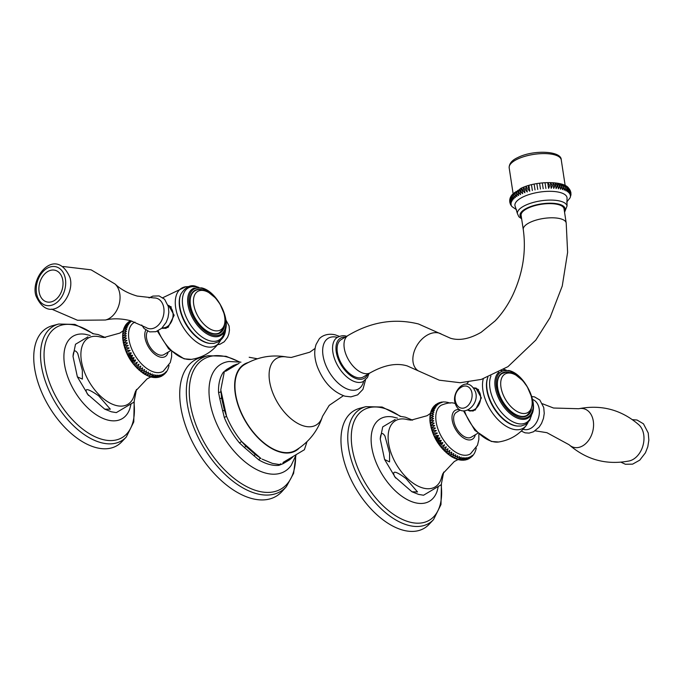 <?xml version="1.0" encoding="UTF-8"?>
<svg xmlns="http://www.w3.org/2000/svg" width="683" height="683" viewBox="0 0 683 683"><rect width="100%" height="100%" fill="white"/><g stroke="black" fill="none" stroke-linecap="round" stroke-linejoin="round"><path stroke-width="1.02" d="M518.645 195.569C516.553 194.109 516.288 192.367 517.851 190.352L518.645 195.569M517.39 213.54L515.324 206.744A26.347 9.613 -8.7 0 1 523.229 196.841A26.347 9.613 171.3 0 1 552.231 191.377A26.347 9.613 171.3 0 1 566.992 198.864L567.044 205.967A25.117 9.161 171.3 0 0 551.36 200.085A25.117 9.161 171.3 0 0 525.312 205.344A25.117 9.161 171.3 0 0 517.39 213.54L518.867 216.759L521.633 218.825M520.566 194.587C518.482 193.067 518.218 191.325 519.772 189.37L520.566 194.587L519.772 189.37M516.126 191.368L516.92 196.584C514.845 195.184 514.581 193.443 516.126 191.368M514.598 192.418L515.392 197.635C513.351 196.294 513.087 194.553 514.598 192.418M513.283 193.485L514.086 198.702C512.088 197.413 511.823 195.671 513.283 193.485M512.207 194.561L513.001 199.778C511.072 198.54 510.807 196.798 512.207 194.561M511.354 195.645L512.156 200.862C510.295 199.667 510.03 197.925 511.354 195.645M510.756 196.713L511.55 201.929L510.508 197.174M510.372 197.481L509.979 198.616L511.2 202.988L509.902 198.984M509.723 200.068L511.097 204.021L509.706 201.015M509.774 202.057L511.251 205.02L510.022 203.082M510.321 203.978L510.807 204.96M510.995 205.284L511.926 206.514M570.16 197.635L570.937 194.74M570.954 193.793L570.365 196.004L570.886 192.751M570.646 191.727L570.211 195.005L570.348 190.83M569.853 189.848L569.81 194.057L569.673 189.524L568.965 188.551L569.161 193.152L568.367 187.936M567.471 187.091C569.417 188.875 569.682 190.617 568.265 192.307L567.471 187.091M566.344 186.305C568.341 188.03 568.606 189.772 567.138 191.522L566.344 186.305M564.986 185.597C567.035 187.253 567.3 188.995 565.78 190.822L564.986 185.597M563.415 184.973C565.498 186.561 565.763 188.303 564.218 190.19L563.415 184.973M561.648 184.427C563.74 185.955 564.004 187.688 562.45 189.643L561.648 184.427M559.701 183.975C561.785 185.434 562.049 187.176 560.495 189.191L559.701 183.975M557.576 183.607C559.65 185.008 559.915 186.749 558.37 188.824L557.576 183.607L558.37 188.824M555.305 183.343C557.345 184.683 557.61 186.425 556.099 188.559L555.305 183.343L556.099 188.559M552.897 183.172C554.895 184.461 555.159 186.194 553.7 188.388L552.897 183.172L553.7 188.388M550.387 183.095C552.316 184.333 552.581 186.075 551.181 188.312L550.387 183.095L551.181 188.312M547.783 183.129C549.636 184.316 549.9 186.058 548.577 188.346L547.783 183.129L548.577 188.346M545.111 183.249L545.905 188.474M542.396 183.479L543.19 188.696M539.664 183.804L540.458 189.02M536.932 184.222L537.726 189.439M534.226 184.726L535.02 189.942M531.562 185.315L532.356 190.54M528.975 185.989L529.769 191.214C527.831 189.422 527.566 187.68 528.975 185.989L529.769 191.214M526.482 186.741L527.276 191.957C525.278 190.241 525.005 188.499 526.482 186.741L527.276 191.957M524.1 187.56C522.589 189.387 522.854 191.12 524.903 192.777L524.1 187.56L524.903 192.777M522.657 193.656L521.855 188.44C520.309 190.326 520.574 192.068 522.657 193.656L521.855 188.44M566.198 223.017A21.711 7.923 -8.7 0 0 560.487 218.765A21.711 7.923 -8.7 0 0 536.326 220.037A21.711 7.923 -8.7 0 0 523.272 229.565L521.112 215.384A21.711 7.923 -8.7 0 1 534.166 205.856A21.711 7.923 -8.7 0 1 558.327 204.593A21.711 7.923 -8.7 0 1 564.038 208.836L566.198 223.017L567.616 252.36L562.254 286.015L550.097 317.527L535.805 340.1L507.964 366.66L481.31 379.415L460.18 382.719L439.28 380.192L418.209 370.818A21.711 14.77 122.8 0 1 416.357 346.563A21.711 14.77 122.8 0 1 438.802 333.022A21.711 14.77 122.8 0 1 441.705 334.303L418.491 323.981C394.467 318.03 371.006 321.855 348.117 335.455A21.711 12.174 59.1 0 0 346.29 355.288A21.711 12.174 59.1 0 0 363.68 373.336A21.711 12.174 59.1 0 0 370.417 372.713L363.51 376.854A21.711 12.174 59.1 0 1 356.765 377.477A21.711 12.174 59.1 0 1 339.374 359.42A21.711 12.174 59.1 0 1 341.21 339.596L348.117 335.455M363.646 381.327A29.531 16.554 -120.9 0 1 349.431 389.745A29.531 16.554 59.1 0 1 323.554 358.285A29.531 16.554 59.1 0 1 337.334 337.359M322.513 416.348C317.808 430.93 308.878 442.251 295.73 450.31A49.936 27.994 -120.9 0 1 280.226 451.745A49.936 27.994 -120.9 0 1 240.228 410.227A49.936 27.994 -120.9 0 1 244.437 364.62C257.756 356.842 271.954 354.323 287.031 357.064A38.735 21.711 59.1 0 0 270.485 385.699A38.735 21.711 59.1 0 0 304.217 426.09A38.735 21.711 -120.9 0 0 322.513 416.348L329.206 405.369L343.387 395.713M260.804 458.37L241.628 441.525A55.665 31.205 -120.9 0 1 226.56 416.288L220.78 389.856L221.599 398.018A1.733 0.768 -15.5 0 1 219.764 398.573L218.526 392.332A56.023 31.409 -120.9 0 1 223.29 372.286L226.688 369.435L233.304 365.507L236.984 364.15A56.023 31.409 -120.9 0 1 237.693 364.09M225.552 371.347L239.161 363.254M220.831 391.333A1.733 1.016 -1.8 0 1 218.526 392.332M224.058 372.542A1.733 1.392 34.2 0 1 223.29 372.286M260.966 458.472L255.382 454.571L245.863 446.23L241.628 441.525L239.468 442.925A56.023 31.409 -120.9 0 1 224.297 417.518L226.56 416.288L224.425 410.338L221.599 398.018M224.297 417.526L219.764 398.573M224.425 410.338A1.733 0.666 -10.3 0 1 222.547 410.748M245.863 446.23A1.733 0.666 -51.3 0 0 244.608 447.681L239.468 442.925M260.897 458.43A1.733 1.007 -59.8 0 0 258.934 459.983L244.608 447.681M255.382 454.571A1.733 0.768 -46.1 0 0 254.016 455.928M279.014 464.534A1.733 1.392 -95.7 0 0 278.869 465.345A56.023 31.409 -120.9 0 1 269.307 464.423A56.023 31.409 -120.9 0 1 258.934 459.983M292.512 456.825A1.733 1.392 -145.8 0 0 292.563 457.209L289.618 459.787L283.001 463.723L278.869 465.345M307.026 441.628L304.405 449.721L283.53 462.16M283.001 463.723A1.733 1.383 -120.7 0 1 283.547 462.152L294.373 455.706M290.258 458.156L290.241 458.165A1.733 1.486 -120.7 0 0 289.618 459.787M262.135 459.147L272.449 463.407L279.475 464.56L280.773 463.791M234.756 365.84A1.733 1.486 59.3 0 1 233.304 365.507M228.113 369.793A1.733 1.383 59.3 0 1 226.688 369.435M286.365 486.663L282.173 491.325A79.313 44.472 -120.9 0 1 251.643 498.488A79.313 44.472 59.1 0 1 185.767 426.397A79.313 44.472 59.1 0 1 201.895 357.2L207.982 355.706A77.444 43.413 59.1 0 0 192.239 423.264A77.444 43.413 59.1 0 0 256.552 493.655A77.444 43.413 59.1 0 0 286.365 486.663L293.605 473.353L295.816 455.988M138.965 370.066C140.971 371.296 142.201 370.562 142.645 367.864L138.965 370.066L142.645 367.864M150.73 376.879L151.276 377.059L154.119 374.557L150.448 376.76M134.961 322.086L134.133 322.521A28.37 15.905 59.1 0 0 131.486 348.373A28.37 15.905 59.1 0 0 154.281 372.133A28.37 15.905 -120.9 0 0 163.271 371.202L170.263 362.588L171.612 356.927L171.629 351.719M130.308 320.797L129.488 321.369M128.643 321.847L131.887 321.087M127.175 323.144L130.701 322.069L128.464 321.975L127.858 322.589M125.92 324.647L129.591 323.204L126.961 323.349L126.449 324.049M124.963 326.73L128.643 324.527L125.655 324.971L125.262 325.714M124.161 328.241L127.841 326.039L124.588 326.815L124.315 327.524M123.521 329.923L127.2 327.72L123.751 328.83L123.589 329.471M123.051 331.767L126.731 329.565C124.665 328.335 123.435 329.069 123.051 331.767L122.752 333.637M123.495 329.658L123.077 331.511M122.752 333.748L126.432 331.545C124.246 330.341 123.025 331.076 122.752 333.748L122.667 338.085L126.346 335.882C123.964 334.772 122.744 335.507 122.667 338.085C124.622 353.538 131.973 365.61 144.719 374.31L148.621 376.213M122.624 335.857L126.304 333.654C124.016 332.493 122.795 333.227 122.624 335.857M122.889 340.399L126.568 338.196C124.101 337.154 122.872 337.889 122.889 340.399L126.568 338.196M123.282 342.781L126.961 340.578C124.417 339.622 123.188 340.356 123.282 342.781L126.961 340.578M123.836 345.222L127.516 343.02C124.912 342.166 123.683 342.9 123.836 345.222L127.516 343.02M124.562 347.698L128.242 345.496C125.578 344.753 124.357 345.487 124.562 347.698L128.242 345.496M125.441 350.191L129.121 347.989C126.423 347.365 125.194 348.099 125.441 350.191L129.121 347.989M126.475 352.676L130.154 350.473C127.422 349.986 126.193 350.721 126.475 352.676L130.154 350.473M127.653 355.143C128.746 356.048 129.966 355.314 131.332 352.94C128.583 352.59 127.354 353.324 127.653 355.143L131.332 352.94M128.959 357.559C130.188 358.558 131.418 357.824 132.639 355.356C129.881 355.151 128.66 355.886 128.959 357.559L132.639 355.356M130.393 359.907C131.759 360.983 132.989 360.248 134.073 357.704C131.324 357.661 130.094 358.396 130.393 359.907L134.073 357.704M131.939 362.178C133.441 363.313 134.662 362.579 135.618 359.975C132.886 360.103 131.657 360.837 131.939 362.178L135.618 359.975M133.578 364.338C135.217 365.525 136.438 364.79 137.257 362.144L133.578 364.338L137.257 362.144M135.302 366.387C137.07 367.608 138.299 366.873 138.982 364.184L135.302 366.387L138.982 364.184M137.104 368.299C138.999 369.537 140.22 368.803 140.783 366.097L137.104 368.299L140.783 366.097M140.86 371.654C142.986 372.875 144.215 372.141 144.54 369.46L140.86 371.654L144.54 369.46M142.79 373.08C145.018 374.258 146.247 373.524 146.461 370.878L142.79 373.08L146.461 370.878M144.719 374.31C147.058 375.445 148.288 374.711 148.399 372.107L144.719 374.31L148.399 372.107M146.657 375.334C149.082 376.41 150.303 375.676 150.337 373.131L146.657 375.334M148.698 376.222L150.584 376.871M148.57 376.154C151.071 377.153 152.3 376.418 152.249 373.951L148.57 376.154M152.779 377.323L153.453 377.468L155.955 374.95L152.275 377.153M154.836 377.528L155.613 377.605L157.713 375.112L154.034 377.315M156.877 377.468L157.722 377.434L159.395 375.061L155.715 377.264M158.883 377.127L159.737 376.973L160.992 374.779L158.097 377.358M160.812 376.478L161.615 376.213L162.477 374.275L159.993 376.879M162.614 375.539L163.843 373.558L161.794 376.111M164.244 374.318L165.081 372.636L163.459 375.061M165.653 372.858L166.182 371.501L164.927 373.763M166.84 371.193L166.182 372.261M167.787 369.383L167.489 370.143M168.513 367.437L167.958 369.11M169.034 365.396L168.932 365.977M150.858 376.931L147.084 378.869L135.669 390.975L134.551 394.031A38.59 21.634 -120.9 0 1 115.879 405.42A38.59 21.634 59.1 0 1 82.045 364.21A38.59 21.634 59.1 0 1 100.205 336.984A38.59 21.634 -120.9 0 1 100.452 337.052A38.59 21.634 -120.9 0 1 100.478 337.06M87.902 336.898L75.497 344.266L73.03 356.441C73.414 350.328 74.976 349.312 77.725 353.393L82.344 370.331L82.387 379.091L77.367 376.871L73.03 356.441M87.484 394.151C83.804 387.62 87.535 388.183 98.685 395.841L110.33 409.185L104.73 409.151L87.484 394.151M116.81 412.319L132.229 403.149L116.315 412.609L111.372 411.789L104.73 409.151M130.231 404.319L134.013 402.082L136.463 389.455M105.387 337.53L98.139 334.559L93.187 333.739M126.295 437L121.83 441.747A68.462 38.385 -120.9 0 1 95.825 447.544A68.462 38.385 59.1 0 1 39.11 385.733A68.462 38.385 59.1 0 1 52.378 325.723L58.678 324.032A66.661 37.369 59.1 0 0 45.752 382.454A66.661 37.369 59.1 0 0 100.973 442.644A66.661 37.369 59.1 0 0 126.295 437L133.774 421.906L134.201 401.664M147.656 331.144A14.471 8.111 59.1 0 0 148.663 344.574A14.471 8.111 59.1 0 0 159.523 354.981A14.471 8.111 59.1 0 0 164.014 354.571L170.494 350.686M168.001 305.31L168.624 305.438L174.156 315.264L168.052 327.456L161.854 328.164M210.253 343.447A31.153 17.468 59.1 0 1 207.709 342.96A31.153 17.468 -120.9 0 1 185.434 322.632A31.153 17.468 -120.9 0 1 180.799 294.236L180.525 294.902A30.684 17.203 59.1 0 0 185.093 322.871A30.684 17.203 59.1 0 0 207.034 342.892A30.684 17.203 59.1 0 0 209.536 343.37L213.813 343.412L218.329 341.859L222.59 337.53L224.827 330.674M224.178 327.217A24.75 13.873 -120.9 0 1 220.097 332.98A24.75 13.873 -120.9 0 1 203.414 328.514A24.75 13.873 -120.9 0 1 190.711 307.256A24.75 13.873 -120.9 0 1 194.672 290.506A24.75 13.873 -120.9 0 1 201.673 289.626M193.69 291.197A24.75 13.873 -120.9 0 1 195.082 290.77M220.046 332.493A24.75 13.873 -120.9 0 1 219.021 333.517M225.586 328.463A11.287 8.085 105.1 0 1 220.814 339.903M162.016 328.011A11.867 8.503 -74.9 0 0 163.015 328.489M168.061 305.523A11.867 8.503 105.1 0 1 169.145 305.608M171.348 307.051A11.346 8.128 -74.9 0 0 169.563 306.232L168.155 305.856M162.264 327.772L163.672 328.147A11.346 8.128 -74.9 0 0 166.234 328.267M115.077 284.034A19.944 14.292 -74.9 0 1 119.491 292.222A19.944 14.292 105.1 0 1 105.395 320.02C112.994 318.218 121.395 318.449 130.607 320.728L146.042 327.499A15.692 11.244 -74.9 0 0 159.284 324.101A15.692 11.244 -74.9 0 0 163.57 306.701A15.692 11.244 -74.9 0 0 153.982 297.95L137.24 296.072C128.131 293.425 120.737 289.413 115.077 284.034L91.095 269.836L63.075 266.498M40.784 279.834A16.349 11.713 -74.9 0 1 52.711 270.016A16.349 11.713 -74.9 0 1 62.58 279.134A16.349 11.713 105.1 0 1 54.281 300.588A16.349 11.713 105.1 0 1 39.341 293.041A16.349 11.713 -74.9 0 1 39.016 286.39A16.349 11.713 -74.9 0 1 40.784 279.834A22.582 22.582 0 0 0 39.016 286.39M126.346 335.882L122.667 338.085M447.971 402.449L448.594 402.646M455.271 403.653L455.177 403.627C452.377 402.176 447.766 402.68 441.363 405.147A28.37 15.905 -120.9 0 0 438.708 430.99A28.37 15.905 -120.9 0 0 461.503 454.758A28.37 15.905 59.1 0 0 470.493 453.828L477.485 445.214L478.843 439.545L478.851 434.345M457.952 459.505L458.506 459.685L461.349 457.183L457.67 459.386M460.009 459.949L460.684 460.094L463.176 457.576L459.497 459.779M462.058 460.154L462.843 460.222L464.935 457.738L461.264 459.941M464.099 460.094L464.952 460.06L466.626 457.687L462.946 459.89M466.105 459.753L466.967 459.599L468.214 457.405L465.319 459.983M468.034 459.104L468.837 458.831L469.699 456.901L467.215 459.505M469.836 458.156L471.065 456.184L469.025 458.728M471.466 456.936L472.312 455.254L470.681 457.687M472.875 455.476L472.158 456.389M474.062 453.819L473.404 454.887M475.009 452.001L474.711 452.769M475.735 450.063L475.18 451.736M476.256 448.022L476.162 448.594M445.794 402.048L446.545 402.202M443.634 401.928L444.496 401.997M441.227 402.167L442.447 402.056M439.331 402.654L442.012 402.552L440.441 402.407M437.53 403.422L440.526 403.047L438.512 403.047M435.865 404.473L439.16 403.764L436.71 403.995M434.397 405.762L437.923 404.695L435.686 404.601L435.088 405.215M433.142 407.264L436.821 405.83L434.183 405.975L433.671 406.675M432.185 409.356L435.865 407.153L432.885 407.597L432.493 408.332M431.383 410.867L435.062 408.665L431.81 409.441L431.536 410.15M430.751 412.549L434.431 410.346L430.982 411.448L430.811 412.088M430.273 414.393L433.953 412.19C431.887 410.961 430.657 411.695 430.273 414.393L429.974 416.263M430.717 412.276L430.299 414.137M429.974 416.374L433.654 414.171C431.477 412.967 430.247 413.702 429.974 416.374L429.889 420.702L433.568 418.5C431.195 417.39 429.966 418.124 429.889 420.702C431.844 436.164 439.195 448.236 451.941 456.927L455.843 458.831M429.846 418.483L433.526 416.28C431.238 415.119 430.017 415.853 429.846 418.483M430.111 423.016L433.79 420.813C431.323 419.772 430.102 420.506 430.111 423.016L433.79 420.813M430.503 425.407L434.183 423.204C431.639 422.248 430.418 422.982 430.503 425.407L434.183 423.204M431.058 427.848L434.738 425.646C432.134 424.783 430.905 425.518 431.058 427.848L434.738 425.646M431.784 430.324L435.464 428.121C432.8 427.37 431.579 428.104 431.784 430.324L435.464 428.121M432.663 432.817L436.343 430.614C433.645 429.983 432.416 430.717 432.663 432.817L436.343 430.614M433.696 435.302L437.376 433.099C434.644 432.604 433.423 433.338 433.696 435.302L437.376 433.099M434.875 437.76C435.967 438.674 437.188 437.94 438.554 435.558C435.805 435.208 434.576 435.942 434.875 437.76L438.554 435.558M436.181 440.176C437.41 441.175 438.64 440.441 439.861 437.974C437.103 437.777 435.882 438.512 436.181 440.176L439.861 437.974M437.615 442.533C438.981 443.609 440.211 442.874 441.295 440.33C438.546 440.287 437.316 441.022 437.615 442.533L441.295 440.33M439.16 444.795C440.663 445.939 441.884 445.205 442.84 442.593C440.108 442.721 438.879 443.455 439.16 444.795L442.84 442.593M440.8 446.964C442.439 448.15 443.66 447.416 444.479 444.761L440.8 446.964L444.479 444.761M442.524 449.013C444.291 450.234 445.521 449.499 446.204 446.81L442.524 449.013L446.204 446.81M444.326 450.925C446.221 452.155 447.442 451.42 448.005 448.722L444.326 450.925L448.005 448.722M446.187 452.684C448.193 453.922 449.423 453.188 449.858 450.481L446.187 452.684L449.858 450.481M448.082 454.28C450.208 455.501 451.437 454.767 451.762 452.078L448.082 454.28L451.762 452.078M450.003 455.698C452.24 456.884 453.469 456.15 453.683 453.495L450.003 455.698L453.683 453.495M451.941 456.927C454.28 458.071 455.501 457.337 455.621 454.724L451.941 456.927L455.621 454.724M453.879 457.96C456.304 459.036 457.525 458.302 457.559 455.757L453.879 457.96M455.92 458.848L457.806 459.497M455.792 458.78C458.293 459.779 459.522 459.044 459.471 456.577L455.792 458.78M458.08 459.557L454.289 461.512L442.891 473.609L441.781 476.649A38.59 21.634 59.1 0 1 423.101 488.046A38.59 21.634 -120.9 0 1 389.267 446.836A38.59 21.634 -120.9 0 1 407.427 419.61A38.59 21.634 59.1 0 1 407.674 419.678A38.59 21.634 59.1 0 1 407.708 419.686M424.032 494.944L439.51 485.741L423.537 495.235L418.594 494.407L411.951 491.777L394.706 476.777C392.648 472.252 392.623 468.64 405.907 478.467L417.526 491.948L411.951 491.777M437.453 486.945L441.235 484.708L443.694 472.081M412.609 420.156L405.361 417.185L400.417 416.357M395.124 419.516L382.719 426.892L380.252 439.058C380.636 432.885 382.207 431.869 384.947 436.019L389.609 453.196L389.541 461.913L384.597 459.497L380.252 439.058M433.517 519.626L429.052 524.373A68.462 38.385 59.1 0 1 403.047 530.17A68.462 38.385 -120.9 0 1 346.332 468.359A68.462 38.385 -120.9 0 1 359.599 408.349L365.9 406.658A66.661 37.369 59.1 0 0 352.983 465.08A66.661 37.369 59.1 0 0 408.203 525.27A66.661 37.369 59.1 0 0 433.517 519.626L440.996 504.524L441.423 484.29M460.214 410.056L456.372 412.353A14.471 8.111 59.1 0 0 455.151 425.577A14.471 8.111 59.1 0 0 466.745 437.607A14.471 8.111 59.1 0 0 471.236 437.197L477.716 433.312M473.737 387.893L475.846 388.064L481.378 397.89L475.274 410.073L469.682 410.987L467.727 410.099M487.747 377.528A30.684 17.203 59.1 0 0 492.315 405.497A30.684 17.203 59.1 0 0 514.256 425.518A30.684 17.203 59.1 0 0 516.758 425.996L517.475 426.072A31.153 17.468 -120.9 0 1 514.931 425.586A31.153 17.468 59.1 0 1 492.793 405.506A31.153 17.468 59.1 0 1 487.884 377.204L487.747 377.528M531.4 409.843A24.75 13.873 -120.9 0 1 527.319 415.606A24.75 13.873 -120.9 0 1 510.636 411.14A24.75 13.873 -120.9 0 1 497.933 389.882A24.75 13.873 -120.9 0 1 501.894 373.131A24.75 13.873 -120.9 0 1 508.895 372.252M527.276 415.119A24.75 13.873 -120.9 0 1 526.243 416.135M500.912 373.823A24.75 13.873 -120.9 0 1 502.304 373.396M468.29 409.962A11.867 8.503 -74.9 0 0 470.237 411.115M474.122 388.251A11.867 8.503 105.1 0 1 476.367 388.234M473.464 410.893A11.346 8.128 105.1 0 1 470.894 410.773L469.332 410.355A11.346 8.128 105.1 0 1 468.154 409.894M469.332 410.355A11.346 8.128 105.1 0 0 477.963 406.214A11.346 8.128 105.1 0 0 480.345 394.569A11.346 8.128 -74.9 0 0 475.231 388.439L476.785 388.858A11.346 8.128 105.1 0 1 478.57 389.677M475.231 388.439A11.346 8.128 -74.9 0 0 473.976 388.243M471.799 392.307A11.287 8.085 105.1 0 1 467.445 406.12A11.287 8.085 105.1 0 1 457.047 405.079A12.798 12.798 0 0 1 461.956 386.834A11.287 8.085 -74.9 0 1 471.799 392.307M523.135 429.231A15.632 11.201 105.1 0 0 535.404 424.083A15.632 11.201 105.1 0 0 538.938 407.691A15.632 11.201 -74.9 0 0 532.629 399.478M639.006 424.937A19.944 14.292 105.1 0 1 643.42 433.124A19.944 14.292 105.1 0 1 629.325 460.931C606.615 465.294 586.535 459.89 569.076 444.727A19.944 14.292 105.1 0 0 586.697 442.652A19.944 14.292 105.1 0 0 593.006 419.567A19.944 14.292 -74.9 0 0 578.749 408.733C601.458 404.37 621.547 409.774 639.006 424.937M433.568 418.5L429.889 420.702M561.264 159.916A26.347 9.613 171.3 0 0 544.974 153.598A26.347 9.613 171.3 0 0 517.475 159.113A26.347 9.613 171.3 0 0 509.176 167.856C509.1 163.561 512.054 160.087 518.03 157.44C533.295 149.679 561.537 150.764 561.264 159.916L565.174 185.597M564.423 211.354A22.804 8.324 171.3 0 0 554.169 203.372A22.804 8.324 171.3 0 0 527.208 207.982A22.804 8.324 171.3 0 0 521.496 217.903M345.291 337.154A23.307 13.071 59.1 0 0 337.06 355.587A23.307 13.071 59.1 0 0 357.089 378.894A23.307 13.071 59.1 0 0 367.591 374.412M346.665 336.326L346.58 336.301C343.728 335.208 340.484 335.677 336.839 337.684A25.621 14.36 59.1 0 0 335.515 361.264A25.621 14.36 59.1 0 0 355.792 381.993A25.621 14.36 59.1 0 0 363.125 381.601L367.463 377.494L368.965 373.584M248.194 362.545A50.371 28.242 59.1 0 0 238.632 406.778A50.371 28.242 59.1 0 0 280.32 452.129A50.371 28.242 -120.9 0 0 299.333 447.98M296.243 454.605L291.231 465.311A62.358 34.961 -120.9 0 1 265.542 473.063A62.358 34.961 59.1 0 1 213.036 414.291A62.358 34.961 59.1 0 1 229.095 361.503L240.937 362.161M293.007 456.526A56.023 31.409 -120.9 0 1 292.563 457.209M238.913 361.768A75.582 42.372 59.1 0 0 227.097 356.996A75.582 42.372 59.1 0 0 191.53 410.312A75.582 42.372 59.1 0 0 257.798 491.034A75.582 42.372 59.1 0 0 295.637 456.534M90.216 335.498L85.452 334.32A47.989 26.902 59.1 0 0 65.739 370.374A47.989 26.902 59.1 0 0 107.41 419.968A47.989 26.902 59.1 0 0 129.881 408.545L131.085 403.832M93.05 333.816A64.211 36.003 59.1 0 0 76.197 325.518A64.211 36.003 59.1 0 0 45.974 370.826A64.211 36.003 59.1 0 0 102.279 439.4A64.211 36.003 59.1 0 0 133.919 402.133M168.112 352.121A16.793 9.417 -120.9 0 1 159.993 357.038A16.793 9.417 59.1 0 1 147.69 345.53A16.793 9.417 59.1 0 1 145.829 330.051M158.183 330.768A33.552 18.808 59.1 0 0 185.144 358.882A33.552 18.808 59.1 0 0 191.419 359.369C202.979 357.516 212.268 351.899 219.277 342.524L220.84 339.852M188.96 286.595L185.87 286.715A33.45 18.757 59.1 0 0 177.486 315.145A33.45 18.757 59.1 0 0 205.6 346.537A33.45 18.757 59.1 0 0 219.277 342.524M224.57 331.229A30.248 16.955 59.1 0 1 209.801 340.8A30.248 16.955 -120.9 0 1 183.275 308.494A30.248 16.955 -120.9 0 1 197.515 287.15A30.248 16.955 59.1 0 1 198.318 287.389M212.336 336.249A27.252 15.274 59.1 0 0 221.779 334.781C234.184 326.346 218.705 291.419 201.622 287.893L193.878 288.166A27.252 15.274 59.1 0 0 190.13 312.626A27.252 15.274 59.1 0 0 212.336 336.249M218.97 302.441A26.33 14.761 59.1 0 0 202.04 288.397A26.33 14.761 59.1 0 0 189.643 306.966A26.33 14.761 59.1 0 0 212.729 335.088A26.33 14.761 59.1 0 0 221.053 305.924M192.068 293.007L194.074 291.368A24.315 13.634 59.1 0 0 191.795 293.434M216.665 334.089L219.047 333.099A24.315 13.634 -120.9 0 1 216.152 334.132M219.755 332.672A24.315 13.634 -120.9 0 1 212.208 333.372A24.315 13.634 59.1 0 1 192.726 313.156A24.315 13.634 59.1 0 1 194.775 290.949C196.772 289.524 199.735 289.208 203.671 290.019L207.734 291.675L215.572 298.044L220.08 304.2L224.255 313.958L225.236 320.865L224.306 326.875L223.426 328.822L219.047 333.099M204.661 290.804A22.377 12.55 59.1 0 0 194.126 306.599A22.377 12.55 59.1 0 0 213.753 330.495A22.377 12.55 -120.9 0 0 224.28 314.701A22.377 12.55 -120.9 0 0 204.661 290.804M162.281 327.755A11.346 8.128 105.1 0 0 170.588 323.196A11.346 8.128 105.1 0 0 172.765 311.849A11.346 8.128 -74.9 0 0 168.163 305.882M65.133 277.605A19.944 14.292 105.1 0 1 55.007 303.773A19.944 14.292 105.1 0 1 36.788 294.569A19.944 14.292 -74.9 0 1 46.914 268.402A19.944 14.292 -74.9 0 1 65.133 277.605M397.438 418.124L392.674 416.937A47.989 26.902 59.1 0 0 372.961 453A47.989 26.902 59.1 0 0 414.641 502.594A47.989 26.902 59.1 0 0 437.103 491.171L438.307 486.458M400.272 416.442A64.211 36.003 59.1 0 0 383.419 408.144A64.211 36.003 59.1 0 0 353.196 453.452A64.211 36.003 59.1 0 0 409.501 522.025A64.211 36.003 59.1 0 0 441.141 484.759M475.334 434.738A16.793 9.417 59.1 0 1 467.215 439.664A16.793 9.417 -120.9 0 1 452.624 422.265A16.793 9.417 -120.9 0 1 459.591 409.706M464.474 410.927A33.552 18.808 59.1 0 0 492.366 441.508A33.552 18.808 59.1 0 0 498.641 441.995L491.342 441.457L474.881 430.41L463.586 410.944M483.274 378.817A33.45 18.757 59.1 0 0 489.685 408.69A33.45 18.757 59.1 0 0 512.822 429.163A33.45 18.757 59.1 0 0 526.499 425.15C519.49 434.525 510.201 440.134 498.641 441.995M503.55 369.494A30.248 16.955 59.1 0 1 504.737 369.776A30.248 16.955 -120.9 0 1 505.548 370.007M531.792 413.855A30.248 16.955 -120.9 0 1 517.022 423.417A30.248 16.955 59.1 0 1 495.337 403.585A30.248 16.955 59.1 0 1 490.949 375.966M498.855 372.184A27.252 15.274 59.1 0 0 498.231 397.386A27.252 15.274 59.1 0 0 519.558 418.875A27.252 15.274 59.1 0 0 529.001 417.407C541.414 408.972 525.927 374.045 508.844 370.519L501.1 370.792M526.192 385.067A26.33 14.761 59.1 0 0 509.262 371.023A26.33 14.761 59.1 0 0 496.865 389.592A26.33 14.761 59.1 0 0 519.951 417.714A26.33 14.761 59.1 0 0 528.275 388.55M523.383 416.75A24.315 13.634 59.1 0 0 526.277 415.725L523.887 416.715M499.017 376.06A24.315 13.634 -120.9 0 1 501.296 373.994L501.996 373.575A24.315 13.634 -120.9 0 0 499.947 395.781A24.315 13.634 -120.9 0 0 519.43 415.998A24.315 13.634 59.1 0 0 526.977 415.298L530.648 411.448L532.458 403.482L531.476 396.584L527.302 386.826L522.794 380.67L514.956 374.301L510.893 372.645L505.676 372.269L501.996 373.575M520.975 413.121A22.377 12.55 59.1 0 0 531.511 397.327A22.377 12.55 59.1 0 0 511.883 373.43A22.377 12.55 -120.9 0 0 501.356 389.216A22.377 12.55 -120.9 0 0 520.975 413.121M568.64 188.175C564.038 180.799 536.018 180.654 520.617 188.508L510.568 197.028M516.579 209.741L512.028 206.633M509.774 199.598L509.689 200.409M509.723 201.733L509.825 202.39M510.184 203.662L510.5 204.413M566.685 202.1L570.1 197.78M570.894 195.21L570.979 194.399M570.937 193.076L570.843 192.418M570.484 191.146L570.16 190.395M513.095 193.537L509.176 167.856M564.559 212.276L567.044 205.967M523.272 229.565C526.337 251.506 522.845 273.337 512.779 295.047C507.879 305.147 501.988 313.762 495.124 320.899L481.114 332.322C469.597 338.922 459.411 340.902 450.558 338.256L441.705 334.303M370.417 372.713C384.298 364.961 396.567 362.699 407.222 365.909L418.209 370.818M365.499 379.979L362.921 389.395L357.644 394.868L350.917 396.866L344.932 396.191C332.672 391.854 323.503 382.096 317.424 366.925C314.359 358.473 313.924 350.96 316.118 344.369L318.935 339.383C319.755 337.692 325.723 332.501 335.344 334.883L339.391 336.369M315.076 348.415L309.809 352.18L291.257 357.465L287.031 357.064M220.78 389.856L224.255 372.107M257.431 358.771L249.184 357.269M239.477 361.87L226.082 356.304L207.982 355.706M126.048 324.434L125.655 324.971M124.989 326.047L124.588 326.815M124.144 327.789L123.751 328.83M151.276 377.059L152.54 377.332M153.453 377.468L154.486 377.571M155.613 377.605L156.424 377.579M157.722 377.434L158.328 377.332M159.737 376.973L160.189 376.82M166.054 372.474L166.447 371.928M167.113 370.86L167.514 370.092M168.607 367.249L168.949 365.926M123.205 330.777L119.841 333.099L103.876 337.522L100.452 337.052M77.367 376.871L88.466 395.457M93.545 333.756L74.917 324.408L58.678 324.032M191.419 359.369L184.12 358.84L168.675 348.885L157.38 331.153M185.87 286.715L162.844 297.694M198.941 287.423L196.883 286.758C191.138 284.068 185.767 286.561 180.799 294.236M194.074 291.368L194.775 290.949M225.979 320.156L229.087 325.911L229.454 330.128L228.839 334.004L227.524 337.402L224.237 341.773L219.952 344.266L217.638 344.642M141.731 325.014L144.147 328.557L149.645 331.87L155.861 331.707L161.7 328.31L166.191 322.333L167.992 317.672L168.838 312.353L168.342 306.582L164.594 299.239L159.088 295.927L152.881 296.089L149.014 297.933M105.395 320.02L77.529 320.276L51.618 309.109M69.948 277.486C75.915 296.32 49.868 327.439 35.909 295.756C29.941 276.914 55.989 245.803 69.948 277.486M448.748 402.663L450.217 403.141M458.506 459.685L459.761 459.949M460.684 460.094L461.708 460.188M462.843 460.222L463.646 460.197M464.952 460.06L465.55 459.958M466.967 459.599L467.42 459.446M473.285 455.091L473.669 454.554M474.335 453.486L474.736 452.718M475.838 449.875L476.171 448.552M448.048 402.475L446.793 402.202M445.871 402.056L444.838 401.963M443.711 401.928L442.908 401.954M441.602 402.091L440.996 402.193M439.587 402.56L439.135 402.714M433.27 407.059L432.885 407.597M432.219 408.673L431.81 409.441M431.366 410.415L430.982 411.448M407.674 419.678L411.098 420.147L427.063 415.725L430.427 413.403M384.597 459.497L395.696 478.074M400.776 416.382L382.139 407.034L365.9 406.658M468.256 382.139L466.506 384.111M526.499 425.15L528.061 422.478M517.475 426.072L521.035 426.038L525.551 424.484L529.812 420.156L532.048 413.3M506.163 370.049L503.858 369.315M499.29 375.624L501.296 373.994M526.277 415.725L526.977 415.298M455.057 402.85C460.077 420.318 479.85 405.941 475.616 392.213C467.676 373.456 451.292 391.299 455.057 402.85M531.835 396.533L534.524 396.891L539.86 400.059L543.745 407.538L544.24 413.446L543.472 418.38L541.551 423.392L539.194 427.037L533.508 431.776L529.086 433.116L525.031 432.826L521.3 431.058M535.139 430.819L546.904 432.689L569.076 444.727M542.422 403.738L553.537 408.024L578.749 408.733M621.069 462.254L625.406 464.261L632.612 464.141L639.783 460.12L645.418 452.82L647.8 446.742L648.85 440.142L648.235 433.005L643.454 423.81L637.034 420.028L632.535 419.652"/></g></svg>
